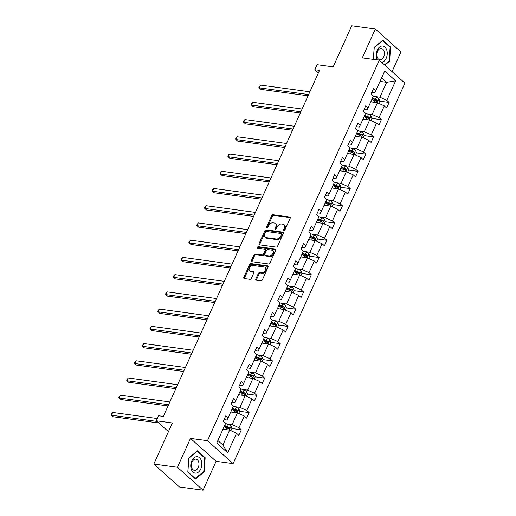 <?xml version="1.0" encoding="UTF-8"?>
<svg xmlns="http://www.w3.org/2000/svg" width="516" height="516" viewBox="0 0 516 516"><rect width="100%" height="100%" fill="white"/><g stroke="black" fill="none" stroke-linecap="round" stroke-linejoin="round"><path stroke-width="0.77" d="M284.006 230.42A0.877 0.6 -48.2 0 0 284.993 229.749L290.198 218.236A1.251 0.851 -48.2 0 0 290.102 217.178A1.251 0.851 -48.2 0 0 289.76 217.023L273.074 214.753A1.251 0.851 -48.2 0 0 271.655 215.707L266.456 227.227A0.877 0.6 -48.2 0 0 267.752 227.401L268.423 225.911A3.999 2.735 -48.2 0 1 272.958 222.847L274.351 223.035A3.999 2.735 -48.2 0 1 275.447 223.525A3.999 2.735 -48.2 0 1 275.75 226.911L275.08 228.401A0.877 0.6 -48.2 0 0 276.376 228.575L277.047 227.085A3.999 2.735 -48.2 0 1 281.581 224.021L282.974 224.208A3.999 2.735 -48.2 0 1 284.071 224.699A3.999 2.735 -48.2 0 1 284.374 228.085L283.697 229.575A0.877 0.6 -48.2 0 0 284.006 230.42M392.05 71.64L400.945 51.948L375.319 29.012L351.706 25.8L333.155 66.886L317.095 64.7L314.831 69.724L318.398 72.917M203.065 490.2L216.107 461.317L190.481 438.387L177.44 467.27L203.065 490.2L179.452 486.988L153.826 464.052L172.376 422.965L156.322 420.779L168.461 431.64M177.44 467.27L153.826 464.052M255.833 278.975A1.251 0.851 -48.2 0 0 255.93 280.033A1.251 0.851 -48.2 0 0 256.271 280.188L260.954 280.82A1.251 0.851 -48.2 0 0 262.367 279.865L268.146 267.075A1.251 0.851 -48.2 0 0 268.049 266.017A1.251 0.851 -48.2 0 0 267.707 265.863L251.021 263.592A1.251 0.851 -48.2 0 0 249.602 264.547L243.829 277.337A1.251 0.851 -48.2 0 0 243.92 278.395A1.251 0.851 -48.2 0 0 244.268 278.55L249.918 279.324A1.251 0.851 -48.2 0 0 251.337 278.363L253.808 272.887A1.251 0.851 -48.2 0 0 253.717 271.829A1.251 0.851 -48.2 0 0 253.369 271.68L250.57 271.293A3.341 2.283 -48.2 0 1 249.647 270.887A3.341 2.283 -48.2 0 1 249.738 267.443A3.341 2.283 -48.2 0 1 253.188 265.495L264.173 266.991A3.341 2.283 -48.2 0 1 265.089 267.398A3.341 2.283 -48.2 0 1 265.005 270.842A3.341 2.283 -48.2 0 1 261.554 272.79L259.722 272.545A1.251 0.851 -48.2 0 0 258.303 273.499L255.833 278.975L256.529 279.595A1.251 0.851 -48.2 0 0 256.407 280.201M156.322 420.779L158.593 415.754L163.314 416.399L319.552 70.37L314.831 69.724M190.481 438.387L207.477 440.703L379.279 60.211L404.905 83.147L233.109 463.632L207.477 440.703M375.319 29.012L362.277 57.895L379.279 60.211M276.176 247.106A1.251 0.851 -48.2 0 0 277.595 246.151L283.368 233.355A1.251 0.851 -48.2 0 0 283.278 232.297A1.251 0.851 -48.2 0 0 282.929 232.148L266.243 229.872A1.251 0.851 -48.2 0 0 264.831 230.833L259.051 243.623A1.251 0.851 -48.2 0 0 259.148 244.681A1.251 0.851 -48.2 0 0 259.49 244.836L276.176 247.106M275.757 250.215L269.984 263.005A1.251 0.851 -48.2 0 1 268.565 263.966L251.879 261.696A1.251 0.851 -48.2 0 1 251.531 261.541A1.251 0.851 -48.2 0 1 251.44 260.483L253.911 255.007A1.251 0.851 -48.2 0 1 255.33 254.053L262.096 254.969A1.251 0.851 -48.2 0 0 263.515 254.014L265.153 250.383A1.251 0.851 -48.2 0 0 265.056 249.325A1.251 0.851 -48.2 0 0 264.714 249.17L257.671 248.209A0.877 0.6 -48.2 0 1 258.355 246.693L275.318 249.002A1.251 0.851 -48.2 0 1 275.667 249.157A1.251 0.851 -48.2 0 1 275.757 250.215M216.739 443.018L225.569 423.468L223.247 421.391L225.744 415.87L228.059 417.947L233.348 406.24L231.026 404.163L233.522 398.642L235.838 400.719L241.127 389.012L238.805 386.935L241.301 381.408L243.623 383.485L248.905 371.778L246.584 369.701L249.08 364.18L251.402 366.257L256.684 354.55L254.369 352.473L256.858 346.952L259.18 349.029L264.463 337.322L262.147 335.245L264.637 329.724L266.959 331.801L272.248 320.088L269.926 318.017L272.416 312.49L274.738 314.567L280.027 302.86L277.705 300.783L280.194 295.262L282.516 297.339L287.805 285.632L285.483 283.555L287.98 278.034L290.295 280.111L295.584 268.404L293.262 266.327L295.758 260.806L298.074 262.876L303.363 251.169L301.041 249.093L303.537 243.571L305.859 245.648L311.142 233.941L308.82 231.865L311.316 226.343L313.638 228.42L318.92 216.714L316.605 214.637L319.094 209.115L321.416 211.192L326.699 199.486L324.383 197.409L326.873 191.881L329.195 193.958L334.484 182.251L332.162 180.174L334.652 174.653L336.974 176.73L342.263 165.023L339.941 162.946L342.43 157.425L344.752 159.502L350.042 147.795L347.72 145.718L350.216 140.197L352.531 142.274L357.82 130.567L355.498 128.49L357.994 122.963L360.31 125.04L365.599 113.333L363.277 111.256L365.773 105.735L368.095 107.812L373.378 96.105L371.056 94.028L373.552 88.507L375.874 90.584L384.697 71.034L395.643 80.825L386.819 100.375L389.135 102.452L386.645 107.973L384.323 105.896L379.034 117.603L381.356 119.68L378.867 125.201L376.545 123.131L371.256 134.837L373.578 136.914L371.081 142.435L368.766 140.358L363.477 152.065L365.799 154.142L363.303 159.663L360.987 157.586L355.698 169.293L358.02 171.37L355.524 176.891L353.202 174.814L347.919 186.521L350.241 188.598L347.745 194.126L345.423 192.049L340.141 203.755L342.463 205.832L339.967 211.354L337.645 209.277L332.362 220.983L334.678 223.06L332.188 228.582L329.866 226.505L324.583 238.211L326.899 240.288L324.409 245.81L322.087 243.733L316.798 255.439L319.12 257.516L316.63 263.044L314.309 260.967L309.02 272.674L311.341 274.751L308.845 280.272L306.53 278.195L301.241 289.902L303.563 291.979L301.067 297.5L298.751 295.423L293.462 307.13L295.784 309.207L293.288 314.728L290.966 312.651L285.683 324.364L288.005 326.435L285.509 331.962L283.187 329.885L277.905 341.592L280.227 343.669L277.731 349.19L275.409 347.113L270.126 358.82L272.442 360.897L269.952 366.418L267.63 364.341L262.347 376.048L264.663 378.125L262.173 383.646L259.851 381.576L254.562 393.282L256.884 395.359L254.394 400.88L252.072 398.803L246.783 410.51L249.105 412.587L246.609 418.108L244.294 416.031L239.005 427.738L241.327 429.815L238.831 435.336L236.515 433.259L227.685 452.809L216.739 443.018M230.755 411.981L237.418 412.89L232.129 424.597L226.666 423.849M232.129 424.597L239.005 427.738M237.418 412.89L244.294 416.031M224.054 419.605L227.001 420.011L228.059 417.947M238.534 394.753L245.197 395.656L239.908 407.369L234.445 406.621M239.908 407.369L246.783 410.51M245.197 395.656L252.072 398.803M231.832 402.377L234.786 402.777L235.838 400.719M246.313 377.525L252.975 378.428L247.686 390.135L242.223 389.393M247.686 390.135L254.562 393.282M252.975 378.428L259.851 381.576M239.611 385.149L242.565 385.549L243.623 383.485M254.091 360.291L260.754 361.2L255.465 372.907L250.002 372.165M255.465 372.907L262.347 376.048M260.754 361.2L267.63 364.341M247.39 367.921L250.344 368.321L251.402 366.257M261.87 343.063L268.533 343.972L263.25 355.679L257.781 354.931M263.25 355.679L270.126 358.82M268.533 343.972L275.409 347.113M255.168 350.687L258.123 351.093L259.18 349.029M269.655 325.835L276.312 326.738L271.029 338.451L265.559 337.703M271.029 338.451L277.905 341.592M276.312 326.738L283.187 329.885M262.954 333.459L265.901 333.858L266.959 331.801M277.434 308.607L284.09 309.51L278.808 321.216L273.338 320.475M278.808 321.216L285.683 324.364M284.09 309.51L290.966 312.651M270.732 316.231L273.68 316.63L274.738 314.567M285.213 291.372L291.875 292.282L286.586 303.988L281.117 303.247M286.586 303.988L293.462 307.13M291.875 292.282L298.751 295.423M278.511 299.003L281.459 299.403L282.516 297.339M292.991 274.144L299.654 275.054L294.365 286.761L288.902 286.012M294.365 286.761L301.241 289.902M299.654 275.054L306.53 278.195M286.29 281.768L289.237 282.175L290.295 280.111M300.77 256.916L307.433 257.819L302.144 269.526L296.681 268.784M302.144 269.526L309.02 272.674M307.433 257.819L314.309 260.967M294.068 264.54L297.023 264.94L298.074 262.876M308.549 239.682L315.212 240.591L309.923 252.298L304.459 251.556M309.923 252.298L316.798 255.439M315.212 240.591L322.087 243.733M301.847 247.312L304.801 247.712L305.859 245.648M316.327 222.454L322.99 223.364L317.701 235.07L312.238 234.322M317.701 235.07L324.583 238.211M322.99 223.364L329.866 226.505M309.626 230.084L312.58 230.484L313.638 228.42M324.106 205.226L330.769 206.136L325.486 217.842L320.017 217.094M325.486 217.842L332.362 220.983M330.769 206.136L337.645 209.277M317.405 212.85L320.359 213.256L321.416 211.192M331.891 187.998L338.548 188.901L333.265 200.608L327.795 199.866M333.265 200.608L340.141 203.755M338.548 188.901L345.423 192.049M325.19 195.622L328.137 196.022L329.195 193.958M339.67 170.764L346.326 171.673L341.044 183.38L335.574 182.638M341.044 183.38L347.919 186.521M346.326 171.673L353.202 174.814M332.968 178.394L335.916 178.794L336.974 176.73M347.449 153.536L354.111 154.445L348.822 166.152L343.353 165.404M348.822 166.152L355.698 169.293M354.111 154.445L360.987 157.586M340.747 161.16L343.695 161.566L344.752 159.502M355.227 136.308L361.89 137.211L356.601 148.924L351.138 148.176M356.601 148.924L363.477 152.065M361.89 137.211L368.766 140.358M348.526 143.932L351.473 144.332L352.531 142.274M363.006 119.08L369.669 119.983L364.38 131.69L358.917 130.948M364.38 131.69L371.256 134.837M369.669 119.983L376.545 123.131M356.304 126.704L359.259 127.104L360.31 125.04M370.785 101.846L377.448 102.755L372.159 114.462L366.695 113.72M372.159 114.462L379.034 117.603M377.448 102.755L384.323 105.896M364.083 109.476L367.037 109.876L368.095 107.812M380.008 81.412L386.671 82.321L379.937 97.234L374.474 96.486M379.937 97.234L386.819 100.375M395.643 80.825L386.671 82.321L381.634 77.813M216.107 461.317L233.109 463.632M217.868 440.522L222.906 445.031L229.639 430.118L222.976 429.209M371.862 92.241L374.816 92.648L375.874 90.584M229.639 430.118L236.515 433.259M227.685 452.809L222.906 445.031M374.281 100.426L376.364 100.71M379.699 101.168L389.135 102.452M366.502 117.661L368.585 117.945M371.92 118.396L381.356 119.68M358.723 134.889L360.807 135.173M364.141 135.624L373.578 136.914M350.938 152.117L353.028 152.401M356.363 152.859L365.799 154.142M343.159 169.345L345.249 169.629M348.577 170.087L358.02 171.37M335.381 186.579L337.47 186.863M340.799 187.314L350.241 188.598M327.602 203.807L329.692 204.091M333.02 204.542L342.463 205.832M319.823 221.035L321.913 221.319M325.241 221.777L334.678 223.06M312.045 238.269L314.128 238.553M317.463 239.005L326.899 240.288M304.266 255.497L306.349 255.781M309.684 256.233L319.12 257.516M296.487 272.725L298.57 273.009M301.905 273.461L311.341 274.751M288.702 289.953L290.792 290.237M294.126 290.695L303.563 291.979M280.923 307.188L283.013 307.471M286.341 307.923L295.784 309.207M273.145 324.416L275.234 324.699M278.563 325.151L288.005 326.435M265.366 341.644L267.456 341.927M270.784 342.385L280.227 343.669M257.587 358.872L259.677 359.155M263.005 359.613L272.442 360.897M249.809 376.106L251.892 376.39M255.226 376.841L264.663 378.125M242.03 393.334L244.113 393.618M247.448 394.069L256.884 395.359M234.251 410.562L236.334 410.846M239.669 411.304L249.105 412.587M226.466 427.79L228.556 428.08M231.89 428.532L241.327 429.815M384.826 65.177L389.619 61.191L390.567 47.085L382.853 40.177L374.177 47.382L373.365 59.404M205.155 457.724L197.441 450.816L188.766 458.021L187.811 472.134L195.532 479.042L204.207 471.837L205.155 457.724L204.355 457.615M284.329 230.381A0.877 0.6 -48.2 0 1 284.393 230.194L285.064 228.704A3.999 2.735 -48.2 0 0 284.761 225.318L284.071 224.699M275.447 223.525L276.144 224.144A3.999 2.735 -48.2 0 1 276.441 227.53L275.77 229.02A0.877 0.6 -48.2 0 0 275.705 229.207M290.315 217.623L273.764 215.372A1.251 0.851 -48.2 0 0 272.351 216.327L267.146 227.846A0.877 0.6 -48.2 0 0 267.082 228.033M283.484 232.748L266.94 230.491A1.251 0.851 -48.2 0 0 265.521 231.452L259.741 244.242A1.251 0.851 -48.2 0 0 259.625 244.855M281.53 234.374A0.877 0.6 -48.2 0 0 281.226 233.522L266.579 231.529A0.877 0.6 -48.2 0 0 265.585 232.2L264.876 233.774A3.999 2.735 -48.2 0 0 265.179 237.16A3.999 2.735 -48.2 0 0 266.275 237.644L276.292 239.011A3.999 2.735 -48.2 0 0 280.82 235.941L281.53 234.374L282.226 234.993A0.877 0.6 -48.2 0 0 282.162 234.251L281.465 233.632M265.179 237.16L265.869 237.779A3.999 2.735 -48.2 0 0 266.972 238.263L266.275 237.644M282.226 234.993L281.517 236.567A3.999 2.735 -48.2 0 1 276.982 239.63L266.972 238.263M265.056 249.325L265.753 249.944A1.251 0.851 -48.2 0 1 265.843 251.002L264.205 254.633A1.251 0.851 -48.2 0 1 262.786 255.594L256.02 254.672A1.251 0.851 -48.2 0 0 254.607 255.626L252.13 261.102A1.251 0.851 -48.2 0 0 252.014 261.709M275.873 249.602L259.045 247.312A0.877 0.6 -48.2 0 0 257.974 248.254M269.12 255.93A3.341 2.283 -48.2 0 0 272.571 253.982A3.341 2.283 -48.2 0 0 272.654 250.537A3.341 2.283 -48.2 0 0 271.738 250.125L267.869 249.602A1.251 0.851 -48.2 0 0 266.45 250.557L264.811 254.188A1.251 0.851 -48.2 0 0 264.901 255.246A1.251 0.851 -48.2 0 0 265.25 255.401L269.12 255.93L269.81 256.549A3.341 2.283 -48.2 0 0 273.261 254.601A3.341 2.283 -48.2 0 0 273.351 251.157L272.654 250.537M264.901 255.246L265.598 255.865A1.251 0.851 -48.2 0 0 265.94 256.02L265.25 255.401M269.81 256.549L265.94 256.02M265.089 267.398L265.785 268.023A3.341 2.283 -48.2 0 1 265.695 271.461A3.341 2.283 -48.2 0 1 262.244 273.409L260.412 273.164A1.251 0.851 -48.2 0 0 259 274.119L256.529 279.595M249.647 270.887L250.344 271.506A3.341 2.283 -48.2 0 0 251.26 271.913L250.57 271.293M253.924 272.28L251.26 271.913M268.262 266.462L251.711 264.211A1.251 0.851 -48.2 0 0 250.299 265.166L244.52 277.963A1.251 0.851 -48.2 0 0 244.403 278.569M389 61.107L389.619 61.191M389.767 46.975L390.567 47.085M203.588 471.753L204.207 471.837M378.718 103.335L379.77 101.007L378.879 98.666A3.373 1.032 -155.7 0 0 376.254 97.169L373.307 96.041M371.978 102.013L370.901 101.594M309.871 91.809L260.483 85.088L259.238 87.849L260.973 89.397L308.065 95.808M371.849 99.498L374.706 100.594A3.373 1.032 24.3 0 1 376.699 101.607C377.589 101.665 377.789 101.226 377.299 100.285A3.373 1.032 -155.7 0 0 375.306 99.266L372.442 98.175M372.23 98.64L375.384 99.846A1.716 0.529 24.3 0 1 375.938 100.098L376.338 101.02M260.483 85.088L258.903 87.32L259.238 87.849L308.62 94.57M370.94 120.563L371.991 118.241L371.101 115.894A3.373 1.032 -155.7 0 0 368.476 114.397L365.528 113.268M364.199 119.241L363.122 118.828M302.092 109.044L252.705 102.316L251.46 105.077L253.188 106.625L300.286 113.043M364.064 116.726L366.928 117.822A3.373 1.032 24.3 0 1 368.921 118.835C369.811 118.893 370.011 118.454 369.52 117.513A3.373 1.032 -155.7 0 0 367.527 116.493L364.664 115.403M364.451 115.874L367.605 117.08A1.716 0.529 24.3 0 1 368.16 117.326L368.559 118.254M252.705 102.316L251.621 103.445L251.124 104.548L251.46 105.077L300.841 111.804M363.161 137.798L364.212 135.469L363.322 133.122A3.373 1.032 -155.7 0 0 360.69 131.625L357.749 130.503M356.421 136.469L355.337 136.056M294.307 126.272L244.926 119.544L243.681 122.305L245.41 123.859L292.501 130.271M356.285 133.96L359.149 135.05A3.373 1.032 24.3 0 1 361.142 136.069C362.032 136.127 362.226 135.682 361.742 134.74A3.373 1.032 -155.7 0 0 359.749 133.728L356.885 132.631M356.672 133.102L359.826 134.308A1.716 0.529 24.3 0 1 360.381 134.553L360.781 135.482M244.926 119.544L243.842 120.673L243.346 121.776L243.681 122.305L293.062 129.032M381.756 62.43A8.275 5.482 97.8 0 0 386.768 50.058A8.275 5.482 97.8 0 0 379.428 47.182A8.275 5.482 97.8 0 0 376.648 58.463A8.275 5.482 97.8 0 0 377.286 59.94M384.052 51.232A5.663 3.754 97.8 0 0 381.356 48.498A5.663 3.754 97.8 0 0 377.628 51.103A5.663 3.754 97.8 0 0 377.125 56.986A5.663 3.754 97.8 0 0 379.828 59.721A5.663 3.754 97.8 0 0 383.556 57.115A5.663 3.754 97.8 0 0 384.052 51.232M373.429 59.417L374.229 47.569L382.633 40.59L390.109 47.279L389.187 60.953L384.478 64.868M201.356 460.698A8.275 5.482 97.8 0 0 194.016 457.821A8.275 5.482 97.8 0 0 191.236 469.102A8.275 5.482 97.8 0 0 198.576 471.979A8.275 5.482 97.8 0 0 201.356 460.698M198.641 461.872A5.663 3.754 97.8 0 0 195.945 459.137A5.663 3.754 97.8 0 0 192.216 461.743A5.663 3.754 97.8 0 0 191.713 467.625A5.663 3.754 97.8 0 0 194.416 470.36A5.663 3.754 97.8 0 0 198.144 467.754A5.663 3.754 97.8 0 0 198.641 461.872M195.37 478.577L187.895 471.882L188.817 458.208L197.222 451.229L204.697 457.924L203.775 471.592L194.951 478.519M355.382 155.026L356.433 152.697L355.543 150.356A3.373 1.032 -155.7 0 0 352.912 148.86L349.971 147.731M348.642 153.697L347.558 153.284M286.528 143.5L237.147 136.779L235.902 139.539L237.631 141.087L284.722 147.499M348.506 151.188L351.37 152.285A3.373 1.032 24.3 0 1 353.363 153.297C354.247 153.355 354.447 152.91 353.963 151.968A3.373 1.032 -155.7 0 0 351.964 150.956L349.106 149.859M348.893 150.33L352.047 151.536A1.716 0.529 24.3 0 1 352.602 151.788L353.002 152.71M237.147 136.779L236.064 137.901L235.567 139.004L235.902 139.539L285.284 146.26M347.603 172.254L348.648 169.925L347.765 167.584A3.373 1.032 -155.7 0 0 345.133 166.088L342.192 164.959M340.863 170.931L339.78 170.512M278.75 160.728L229.368 154.007L228.124 156.767L229.852 158.315L276.944 164.727M340.728 168.416L343.592 169.512A3.373 1.032 24.3 0 1 345.585 170.525C346.468 170.583 346.668 170.145 346.178 169.203A3.373 1.032 -155.7 0 0 344.185 168.184L341.328 167.094M341.115 167.565L344.269 168.771A1.716 0.529 24.3 0 1 344.823 169.016L345.223 169.938M229.368 154.007L228.285 155.135L227.788 156.238L228.124 156.767L277.505 163.488M339.818 189.482L340.87 187.16L339.986 184.812A3.373 1.032 -155.7 0 0 337.354 183.315L334.413 182.193M333.084 188.159L332.001 187.747M270.971 177.962L221.59 171.235L220.345 173.995L222.074 175.55L269.165 181.961M332.949 185.644L335.806 186.74A3.373 1.032 24.3 0 1 337.806 187.753C338.69 187.811 338.889 187.373 338.399 186.431A3.373 1.032 -155.7 0 0 336.406 185.418L333.549 184.322M333.336 184.793L336.49 185.999A1.716 0.529 24.3 0 1 337.045 186.244L337.445 187.173M221.59 171.235L220.506 172.363L220.01 173.466L220.345 173.995L269.726 180.723M332.04 206.716L333.091 204.388L332.207 202.04A3.373 1.032 -155.7 0 0 329.576 200.543L326.634 199.421M325.306 205.387L324.222 204.975M263.192 195.19L213.811 188.463L212.56 191.23L214.295 192.778L261.386 199.189M325.17 202.878L328.028 203.968A3.373 1.032 24.3 0 1 330.021 204.987C330.911 205.046 331.111 204.6 330.621 203.659A3.373 1.032 -155.7 0 0 328.627 202.646L325.77 201.55M325.557 202.02L328.705 203.227A1.716 0.529 24.3 0 1 329.266 203.478L329.666 204.4M213.811 188.463L212.727 189.591L212.231 190.694L212.56 191.23L261.947 197.95M324.261 223.944L325.312 221.616L324.429 219.274A3.373 1.032 -155.7 0 0 321.797 217.778L318.849 216.649M317.521 222.615L316.443 222.203M255.414 212.418L206.032 205.697L204.781 208.458L206.516 210.006L253.608 216.417M317.392 220.106L320.249 221.203A3.373 1.032 24.3 0 1 322.242 222.215C323.132 222.273 323.332 221.828 322.842 220.893A3.373 1.032 -155.7 0 0 320.849 219.874L317.991 218.778M317.779 219.248L320.926 220.455A1.716 0.529 24.3 0 1 321.481 220.706L321.881 221.628M206.032 205.697L204.446 207.929L204.781 208.458L254.162 215.178M316.482 241.172L317.534 238.844L316.643 236.502A3.373 1.032 -155.7 0 0 314.018 235.006L311.071 233.877M309.742 239.85L308.665 239.437M247.635 229.646L198.247 222.925L197.002 225.685L198.737 227.234L245.829 233.645M309.613 237.334L312.47 238.431A3.373 1.032 24.3 0 1 314.463 239.443C315.353 239.501 315.553 239.063 315.063 238.121A3.373 1.032 -155.7 0 0 313.07 237.102L310.206 236.012M309.993 236.483L313.148 237.689A1.716 0.529 24.3 0 1 313.702 237.934L314.102 238.856M198.247 222.925L196.667 225.157L197.002 225.685L246.384 232.406M308.703 258.4L309.755 256.078L308.865 253.73A3.373 1.032 -155.7 0 0 306.24 252.234L303.292 251.111M301.963 257.078L300.886 256.665M239.856 246.88L190.469 240.153L189.224 242.913L190.959 244.468L238.05 250.879M301.828 254.562L304.692 255.659A3.373 1.032 24.3 0 1 306.685 256.678C307.575 256.729 307.775 256.291 307.284 255.349A3.373 1.032 -155.7 0 0 305.291 254.336L302.428 253.24M302.215 253.711L305.369 254.917A1.716 0.529 24.3 0 1 305.923 255.162L306.323 256.091M190.469 240.153L188.888 242.385L189.224 242.913L238.605 249.641M300.925 275.634L301.976 273.306L301.086 270.965A3.373 1.032 -155.7 0 0 298.454 269.468L295.513 268.339M294.185 274.306L293.101 273.893M232.071 264.108L182.69 257.387L181.445 260.148L183.174 261.696L230.265 268.107M294.049 271.797L296.913 272.887A3.373 1.032 24.3 0 1 298.906 273.906C299.796 273.964 299.99 273.519 299.506 272.577A3.373 1.032 -155.7 0 0 297.513 271.564L294.649 270.468M294.436 270.939L297.59 272.145A1.716 0.529 24.3 0 1 298.145 272.396L298.545 273.319M182.69 257.387L181.606 258.51L181.11 259.613L181.445 260.148L230.826 266.869M293.146 292.862L294.197 290.534L293.307 288.192A3.373 1.032 -155.7 0 0 290.676 286.696L287.735 285.567M286.406 291.534L285.322 291.121M224.292 281.336L174.911 274.615L173.666 277.376L175.395 278.924L222.486 285.335M286.27 289.025L289.134 290.121A3.373 1.032 24.3 0 1 291.127 291.134C292.011 291.192 292.211 290.747 291.727 289.811A3.373 1.032 -155.7 0 0 289.728 288.792L286.87 287.702M286.657 288.167L289.811 289.373A1.716 0.529 24.3 0 1 290.366 289.624L290.766 290.547M174.911 274.615L173.828 275.738L173.331 276.847L173.666 277.376L223.047 284.097M285.367 310.09L286.412 307.762L285.529 305.42A3.373 1.032 -155.7 0 0 282.897 303.924L279.956 302.795M278.627 308.768L277.543 308.355M216.514 298.564L167.132 291.843L165.888 294.604L167.616 296.152L214.708 302.563M278.492 306.252L281.355 307.349A3.373 1.032 24.3 0 1 283.349 308.362C284.232 308.42 284.432 307.981 283.942 307.039A3.373 1.032 -155.7 0 0 281.949 306.02L279.091 304.93M278.879 305.401L282.033 306.607A1.716 0.529 24.3 0 1 282.587 306.852L282.987 307.781M167.132 291.843L166.049 292.972L165.552 294.075L165.888 294.604L215.269 301.331M277.582 327.325L278.634 324.996L277.75 322.648A3.373 1.032 -155.7 0 0 275.118 321.152L272.177 320.03M270.848 325.996L269.765 325.583M208.735 315.798L159.354 309.071L158.109 311.832L159.837 313.386L206.929 319.797M270.713 323.487L273.57 324.577A3.373 1.032 24.3 0 1 275.57 325.596C276.453 325.654 276.653 325.209 276.163 324.267A3.373 1.032 -155.7 0 0 274.17 323.255L271.313 322.158M271.1 322.629L274.254 323.835A1.716 0.529 24.3 0 1 274.809 324.08L275.209 325.009M159.354 309.071L158.27 310.2L157.773 311.303L158.109 311.832L207.49 318.559M269.804 344.553L270.855 342.224L269.971 339.883A3.373 1.032 -155.7 0 0 267.34 338.386L264.398 337.258M263.07 343.224L261.986 342.811M200.956 333.026L151.575 326.305L150.324 329.066L152.059 330.614L199.15 337.025M262.934 340.715L265.792 341.805A3.373 1.032 24.3 0 1 267.785 342.824C268.675 342.882 268.875 342.437 268.385 341.495A3.373 1.032 -155.7 0 0 266.391 340.483L263.534 339.386M263.321 339.857L266.469 341.063A1.716 0.529 24.3 0 1 267.03 341.315L267.43 342.237M151.575 326.305L150.491 327.428L149.995 328.531L150.324 329.066L199.711 335.787M262.025 361.781L263.076 359.452L262.192 357.111A3.373 1.032 -155.7 0 0 259.561 355.614L256.613 354.486M255.285 360.458L254.207 360.039M193.178 350.254L143.796 343.533L142.545 346.294L144.28 347.842L191.371 354.253M255.156 357.943L258.013 359.039A3.373 1.032 24.3 0 1 260.006 360.052C260.896 360.11 261.096 359.671 260.606 358.73A3.373 1.032 -155.7 0 0 258.613 357.711L255.755 356.62M255.543 357.091L258.69 358.291A1.716 0.529 24.3 0 1 259.245 358.543L259.645 359.465M143.796 343.533L142.21 345.765L142.545 346.294L191.926 353.015M254.246 379.008L255.297 376.686L254.407 374.339A3.373 1.032 -155.7 0 0 251.782 372.842L248.835 371.72M247.506 377.686L246.429 377.273M185.399 367.489L136.011 360.761L134.766 363.522L136.501 365.07L183.593 371.488M247.377 375.171L250.234 376.267A3.373 1.032 24.3 0 1 252.227 377.28C253.117 377.338 253.317 376.899 252.827 375.958A3.373 1.032 -155.7 0 0 250.834 374.945L247.97 373.848M247.757 374.319L250.911 375.525A1.716 0.529 24.3 0 1 251.466 375.771L251.866 376.699M136.011 360.761L134.431 362.993L134.766 363.522L184.148 370.249M246.467 396.243L247.519 393.914L246.629 391.567A3.373 1.032 -155.7 0 0 244.004 390.07L241.056 388.948M239.727 394.914L238.65 394.501M177.62 384.717L128.232 377.989L126.988 380.756L128.723 382.304L175.814 388.716M239.598 392.405L242.456 393.495A3.373 1.032 24.3 0 1 244.449 394.514C245.339 394.572 245.539 394.127 245.048 393.186A3.373 1.032 -155.7 0 0 243.055 392.173L240.192 391.076M239.979 391.547L243.133 392.753A1.716 0.529 24.3 0 1 243.687 393.005L244.087 393.927M128.232 377.989L126.652 380.221L126.988 380.756L176.369 387.477M238.689 413.471L239.74 411.142L238.85 408.801A3.373 1.032 -155.7 0 0 236.225 407.305L233.277 406.176M231.948 412.142L230.865 411.729M169.835 401.945L120.454 395.224L119.209 397.984L120.938 399.532L168.029 405.944M231.813 409.633L234.677 410.73A3.373 1.032 24.3 0 1 236.67 411.742C237.56 411.8 237.753 411.355 237.27 410.413A3.373 1.032 -155.7 0 0 235.277 409.401L232.413 408.304M232.2 408.775L235.354 409.981A1.716 0.529 24.3 0 1 235.909 410.233L236.309 411.155M120.454 395.224L119.37 396.346L118.874 397.455L119.209 397.984L168.59 404.705M230.91 430.699L231.961 428.37L231.071 426.029A3.373 1.032 -155.7 0 0 228.44 424.533L225.498 423.404M224.17 429.377L223.086 428.957M157.335 418.534L112.675 412.452L111.43 415.212L113.159 416.76L158.773 422.972M224.034 426.861L226.898 427.958A3.373 1.032 24.3 0 1 228.891 428.97C229.775 429.028 229.975 428.59 229.491 427.648A3.373 1.032 -155.7 0 0 227.492 426.629L224.634 425.539M224.421 426.01L227.575 427.216A1.716 0.529 24.3 0 1 228.13 427.461L228.53 428.383M112.675 412.452L111.591 413.58L111.095 414.683L111.43 415.212L157.038 421.424M285.064 228.704L284.374 228.085M275.77 229.02L275.08 228.401M276.441 227.53L275.75 226.911M267.146 227.846L266.456 227.227M272.351 216.327L271.655 215.707M273.764 215.372L273.074 214.753M290.295 217.5L289.76 217.023M284.393 230.194L283.697 229.575M259.741 244.242L259.051 243.623M265.521 231.452L264.831 230.833M266.94 230.491L266.243 229.872M283.465 232.626L282.929 232.148M276.982 239.63L276.292 239.011M281.517 236.567L280.82 235.941M252.13 261.102L251.44 260.483M254.607 255.626L253.911 255.007M256.02 254.672L255.33 254.053M262.786 255.594L262.096 254.969M264.205 254.633L263.515 254.014M265.843 251.002L265.153 250.383M259.045 247.312L258.355 246.693M275.854 249.48L275.318 249.002M259 274.119L258.303 273.499M260.412 273.164L259.722 272.545M262.244 273.409L261.554 272.79M253.904 272.158L253.369 271.68M244.52 277.963L243.829 277.337M250.299 265.166L249.602 264.547M251.711 264.211L251.021 263.592M268.243 266.34L267.707 265.863M377.106 102.71L378.905 98.724M375.306 99.266L376.254 97.169M373.945 102.278L374.706 100.594M375.938 100.098L377.299 100.285M369.327 119.938L371.127 115.952M367.527 116.493L368.476 114.397M366.167 119.506L366.928 117.822M368.16 117.326L369.52 117.513M361.548 137.166L363.348 133.18M359.749 133.728L360.69 131.625M358.388 136.74L359.149 135.05M360.381 134.553L361.742 134.74M353.77 154.4L355.569 150.414M351.964 150.956L352.912 148.86M350.609 153.968L351.37 152.285M352.602 151.788L353.963 151.968M345.984 171.628L347.784 167.642M344.185 168.184L345.133 166.088M342.83 171.196L343.592 169.512M344.823 169.016L346.178 169.203M338.206 188.856L340.005 184.87M336.406 185.418L337.354 183.315M335.045 188.424L335.806 186.74M337.045 186.244L338.399 186.431M330.427 206.084L332.227 202.104M328.627 202.646L329.576 200.543M327.267 205.658L328.028 203.968M329.266 203.478L330.621 203.659M322.648 223.318L324.448 219.332M320.849 219.874L321.797 217.778M319.488 222.886L320.249 221.203M321.481 220.706L322.842 220.893M314.87 240.546L316.669 236.56M313.07 237.102L314.018 235.006M311.709 240.114L312.47 238.431M313.702 237.934L315.063 238.121M307.091 257.774L308.89 253.788M305.291 254.336L306.24 252.234M303.93 257.342L304.692 255.659M305.923 255.162L307.284 255.349M299.312 275.002L301.112 271.023M297.513 271.564L298.454 269.468M296.152 274.577L296.913 272.887M298.145 272.396L299.506 272.577M291.534 292.237L293.333 288.25M289.728 288.792L290.676 286.696M288.373 291.804L289.134 290.121M290.366 289.624L291.727 289.811M283.755 309.465L285.548 305.478M281.949 306.02L282.897 303.924M280.594 309.032L281.355 307.349M282.587 306.852L283.942 307.039M275.97 326.692L277.769 322.706M274.17 323.255L275.118 321.152M272.809 326.267L273.57 324.577M274.809 324.08L276.163 324.267M268.191 343.92L269.991 339.941M266.391 340.483L267.34 338.386M265.031 343.495L265.792 341.805M267.03 341.315L268.385 341.495M260.412 361.155L262.212 357.169M258.613 357.711L259.561 355.614M257.252 360.723L258.013 359.039M259.245 358.543L260.606 358.73M252.634 378.383L254.433 374.397M250.834 374.945L251.782 372.842M249.473 377.951L250.234 376.267M251.466 375.771L252.827 375.958M244.855 395.611L246.654 391.625M243.055 392.173L244.004 390.07M241.694 395.185L242.456 393.495M243.687 393.005L245.048 393.186M237.076 412.845L238.876 408.859M235.277 409.401L236.225 407.305M233.916 412.413L234.677 410.73M235.909 410.233L237.27 410.413M229.298 430.073L231.097 426.087M227.492 426.629L228.44 424.533M226.137 429.641L226.898 427.958M228.13 427.461L229.491 427.648"/></g></svg>
